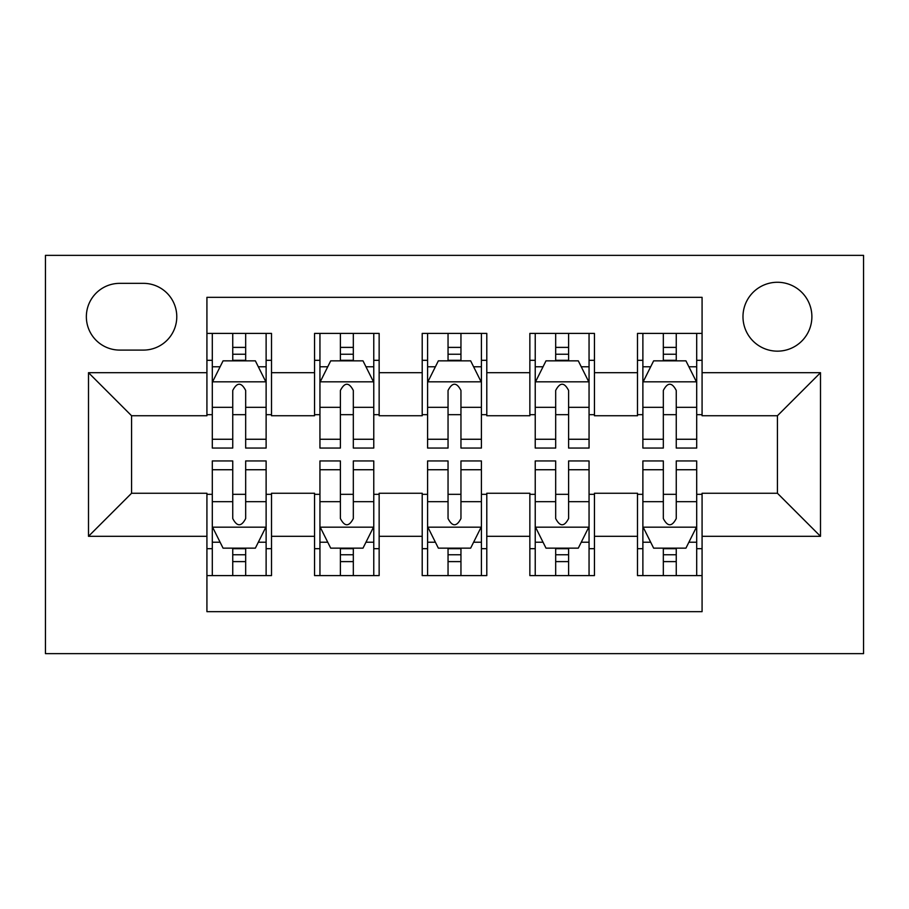 <?xml version="1.0" encoding="UTF-8"?>
<svg xmlns="http://www.w3.org/2000/svg" width="909" height="909" viewBox="0 0 909 909"><rect width="100%" height="100%" fill="white"/><g stroke="black" fill="none" stroke-linecap="round" stroke-linejoin="round"><path stroke-width="1.36" d="M777.434 282.267A34.451 34.451 0 0 0 742.983 316.718A34.451 34.451 0 0 0 777.434 351.158A34.451 34.451 0 0 0 811.885 316.718A34.451 34.451 0 0 0 777.434 282.267M45.45 653.639L863.55 653.639L863.55 255.361L45.45 255.361L45.45 653.639M702.078 333.398L637.493 333.398L637.493 372.69L594.441 372.69L594.441 415.743L637.493 415.743L637.493 372.69M594.441 372.69L594.441 333.398L529.856 333.398L529.856 372.69L486.792 372.69L486.792 415.743L529.856 415.743L529.856 372.69M486.792 372.69L486.792 333.398L422.208 333.398L422.208 372.69L379.144 372.69L379.144 415.743L422.208 415.743L422.208 372.69M379.144 372.69L379.144 333.398L314.559 333.398L314.559 415.743L271.507 415.743L271.507 333.398L206.922 333.398M206.922 575.602L271.507 575.602L271.507 493.257L314.559 493.257L314.559 575.602L379.144 575.602L379.144 493.257L422.208 493.257L422.208 536.31L379.144 536.31M422.208 536.31L422.208 575.602L486.792 575.602L486.792 493.257L529.856 493.257L529.856 536.31L486.792 536.31M529.856 536.31L529.856 575.602L594.441 575.602L594.441 493.257L637.493 493.257L637.493 536.31L594.441 536.31M119.727 350.09L143.406 350.09A33.372 33.372 0 0 0 176.778 316.718A33.372 33.372 0 0 0 143.406 283.347L119.727 283.347A33.372 33.372 0 0 0 86.355 316.718A33.372 33.372 0 0 0 119.727 350.09M702.078 372.69L702.078 297.334L206.922 297.334L206.922 415.743L131.566 415.743L131.566 493.257L206.922 493.257L206.922 611.666L702.078 611.666L702.078 493.257L777.434 493.257L777.434 415.743L702.078 415.743L702.078 372.69L820.497 372.69L820.497 536.31L702.078 536.31M206.922 536.31L88.503 536.31L88.503 372.69L206.922 372.69M637.493 536.31L637.493 575.602L702.078 575.602M206.922 360.316L212.297 360.316M232.749 360.316L245.669 360.316M266.121 360.316L271.507 360.316M206.922 414.674L212.297 414.674M232.749 414.674L245.669 414.674M266.121 414.674L271.507 414.674M206.922 494.326L212.297 494.326M232.749 494.326L245.669 494.326M266.121 494.326L271.507 494.326M206.922 548.684L212.297 548.684M232.749 548.684L245.669 548.684M266.121 548.684L271.507 548.684M314.559 414.674L319.945 414.674M340.398 414.674L353.317 414.674M373.769 414.674L379.144 414.674M314.559 360.316L319.945 360.316M340.398 360.316L353.317 360.316M373.769 360.316L379.144 360.316M314.559 494.326L319.945 494.326M340.398 494.326L353.317 494.326M373.769 494.326L379.144 494.326M314.559 548.684L319.945 548.684M340.398 548.684L353.317 548.684M373.769 548.684L379.144 548.684M422.208 494.326L427.594 494.326M448.046 494.326L460.954 494.326M481.406 494.326L486.792 494.326M422.208 548.684L427.594 548.684M448.046 548.684L460.954 548.684M481.406 548.684L486.792 548.684M422.208 360.316L427.594 360.316M448.046 360.316L460.954 360.316M481.406 360.316L486.792 360.316M422.208 414.674L427.594 414.674M448.046 414.674L460.954 414.674M481.406 414.674L486.792 414.674M529.856 494.326L535.231 494.326M555.683 494.326L568.602 494.326M589.055 494.326L594.441 494.326M529.856 548.684L535.231 548.684M555.683 548.684L568.602 548.684M589.055 548.684L594.441 548.684M529.856 360.316L535.231 360.316M555.683 360.316L568.602 360.316M589.055 360.316L594.441 360.316M529.856 414.674L535.231 414.674M555.683 414.674L568.602 414.674M589.055 414.674L594.441 414.674M637.493 494.326L642.879 494.326M663.331 494.326L676.251 494.326M696.703 494.326L702.078 494.326M637.493 548.684L642.879 548.684M663.331 548.684L676.251 548.684M696.703 548.684L702.078 548.684M637.493 360.316L642.879 360.316M663.331 360.316L676.251 360.316M696.703 360.316L702.078 360.316M637.493 414.674L642.879 414.674M663.331 414.674L676.251 414.674M696.703 414.674L702.078 414.674M131.566 415.743L88.503 372.69M131.566 493.257L88.503 536.31M820.497 372.69L777.434 415.743M820.497 536.31L777.434 493.257M245.669 347.397L232.749 347.397M266.121 439.263L245.669 439.263L245.669 448.046L266.121 448.046L266.121 382.382L255.361 360.85L223.069 360.85L212.297 382.382L212.297 448.046L232.749 448.046L232.749 439.263L212.297 439.263M212.297 382.382L212.297 333.398M266.121 382.382L266.121 333.398M232.749 360.85L232.749 333.398M245.669 333.398L245.669 360.85M245.669 439.263L245.669 390.45C241.374 382.155 237.067 382.155 232.749 390.45L232.749 439.263M232.749 561.603L245.669 561.603M212.297 469.737L232.749 469.737L232.749 460.954L212.297 460.954L212.297 526.618L223.069 548.15L255.361 548.15L266.121 526.618L266.121 460.954L245.669 460.954L245.669 469.737L266.121 469.737M266.121 526.618L266.121 575.602M212.297 526.618L212.297 575.602M245.669 548.15L245.669 575.602M232.749 575.602L232.749 548.15M232.749 469.737L232.749 518.55C237.056 526.845 241.362 526.845 245.669 518.55L245.669 469.737M353.317 347.397L340.398 347.397M373.769 439.263L353.317 439.263L353.317 448.046L373.769 448.046L373.769 382.382L362.998 360.85L330.706 360.85L319.945 382.382L319.945 448.046L340.398 448.046L340.398 439.263L319.945 439.263M319.945 382.382L319.945 333.398M373.769 382.382L373.769 333.398M340.398 360.85L340.398 333.398M353.317 333.398L353.317 360.85M353.317 439.263L353.317 390.45C349.011 382.155 344.704 382.155 340.398 390.45L340.398 439.263M460.954 347.397L448.046 347.397M481.406 439.263L460.954 439.263L460.954 448.046L481.406 448.046L481.406 382.382L470.646 360.85L438.354 360.85L427.594 382.382L427.594 448.046L448.046 448.046L448.046 439.263L427.594 439.263M427.594 382.382L427.594 333.398M481.406 382.382L481.406 333.398M448.046 360.85L448.046 333.398M460.954 333.398L460.954 360.85M460.954 439.263L460.954 390.45C456.659 382.155 452.352 382.155 448.046 390.45L448.046 439.263M568.602 347.397L555.683 347.397M589.055 439.263L568.602 439.263L568.602 448.046L589.055 448.046L589.055 382.382L578.294 360.85L546.002 360.85L535.231 382.382L535.231 448.046L555.683 448.046L555.683 439.263L535.231 439.263M535.231 382.382L535.231 333.398M589.055 382.382L589.055 333.398M555.683 360.85L555.683 333.398M568.602 333.398L568.602 360.85M568.602 439.263L568.602 390.45C564.307 382.155 560.001 382.155 555.683 390.45L555.683 439.263M676.251 347.397L663.331 347.397M696.703 439.263L676.251 439.263L676.251 448.046L696.703 448.046L696.703 382.382L685.931 360.85L653.639 360.85L642.879 382.382L642.879 448.046L663.331 448.046L663.331 439.263L642.879 439.263M642.879 382.382L642.879 333.398M696.703 382.382L696.703 333.398M663.331 360.85L663.331 333.398M676.251 333.398L676.251 360.85M676.251 439.263L676.251 390.45C671.944 382.155 667.638 382.155 663.331 390.45L663.331 439.263M340.398 561.603L353.317 561.603M319.945 469.737L340.398 469.737L340.398 460.954L319.945 460.954L319.945 526.618L330.706 548.15L362.998 548.15L373.769 526.618L373.769 460.954L353.317 460.954L353.317 469.737L373.769 469.737M373.769 526.618L373.769 575.602M319.945 526.618L319.945 575.602M353.317 548.15L353.317 575.602M340.398 575.602L340.398 548.15M340.398 469.737L340.398 518.55C344.693 526.845 348.999 526.845 353.317 518.55L353.317 469.737M448.046 561.603L460.954 561.603M427.594 469.737L448.046 469.737L448.046 460.954L427.594 460.954L427.594 526.618L438.354 548.15L470.646 548.15L481.406 526.618L481.406 460.954L460.954 460.954L460.954 469.737L481.406 469.737M481.406 526.618L481.406 575.602M427.594 526.618L427.594 575.602M460.954 548.15L460.954 575.602M448.046 575.602L448.046 548.15M448.046 469.737L448.046 518.55C452.341 526.845 456.648 526.845 460.954 518.55L460.954 469.737M555.683 561.603L568.602 561.603M535.231 469.737L555.683 469.737L555.683 460.954L535.231 460.954L535.231 526.618L546.002 548.15L578.294 548.15L589.055 526.618L589.055 460.954L568.602 460.954L568.602 469.737L589.055 469.737M589.055 526.618L589.055 575.602M535.231 526.618L535.231 575.602M568.602 548.15L568.602 575.602M555.683 575.602L555.683 548.15M555.683 469.737L555.683 518.55C559.989 526.845 564.296 526.845 568.602 518.55L568.602 469.737M663.331 561.603L676.251 561.603M642.879 469.737L663.331 469.737L663.331 460.954L642.879 460.954L642.879 526.618L653.639 548.15L685.931 548.15L696.703 526.618L696.703 460.954L676.251 460.954L676.251 469.737L696.703 469.737M696.703 526.618L696.703 575.602M642.879 526.618L642.879 575.602M676.251 548.15L676.251 575.602M663.331 575.602L663.331 548.15M663.331 469.737L663.331 518.55C667.626 526.845 671.933 526.845 676.251 518.55L676.251 469.737M314.559 536.31L271.507 536.31M314.559 372.69L271.507 372.69M265.848 381.837L212.57 381.837M212.297 366.77L220.103 366.77M258.315 366.77L266.121 366.77M232.749 407.323L212.297 407.323M266.121 407.323L245.669 407.323M245.669 354.249L232.749 354.249M212.57 527.163L265.848 527.163M266.121 542.23L258.315 542.23M220.103 542.23L212.297 542.23M245.669 501.677L266.121 501.677M212.297 501.677L232.749 501.677M232.749 554.751L245.669 554.751M373.497 381.837L320.218 381.837M319.945 366.77L327.751 366.77M365.963 366.77L373.769 366.77M340.398 407.323L319.945 407.323M373.769 407.323L353.317 407.323M353.317 354.249L340.398 354.249M481.145 381.837L427.855 381.837M427.594 366.77L435.388 366.77M473.612 366.77L481.406 366.77M448.046 407.323L427.594 407.323M481.406 407.323L460.954 407.323M460.954 354.249L448.046 354.249M588.782 381.837L535.503 381.837M535.231 366.77L543.037 366.77M581.249 366.77L589.055 366.77M555.683 407.323L535.231 407.323M589.055 407.323L568.602 407.323M568.602 354.249L555.683 354.249M696.43 381.837L643.152 381.837M642.879 366.77L650.685 366.77M688.897 366.77L696.703 366.77M663.331 407.323L642.879 407.323M696.703 407.323L676.251 407.323M676.251 354.249L663.331 354.249M320.218 527.163L373.497 527.163M373.769 542.23L365.963 542.23M327.751 542.23L319.945 542.23M353.317 501.677L373.769 501.677M319.945 501.677L340.398 501.677M340.398 554.751L353.317 554.751M427.855 527.163L481.145 527.163M481.406 542.23L473.612 542.23M435.388 542.23L427.594 542.23M460.954 501.677L481.406 501.677M427.594 501.677L448.046 501.677M448.046 554.751L460.954 554.751M535.503 527.163L588.782 527.163M589.055 542.23L581.249 542.23M543.037 542.23L535.231 542.23M568.602 501.677L589.055 501.677M535.231 501.677L555.683 501.677M555.683 554.751L568.602 554.751M643.152 527.163L696.43 527.163M696.703 542.23L688.897 542.23M650.685 542.23L642.879 542.23M676.251 501.677L696.703 501.677M642.879 501.677L663.331 501.677M663.331 554.751L676.251 554.751"/></g></svg>
